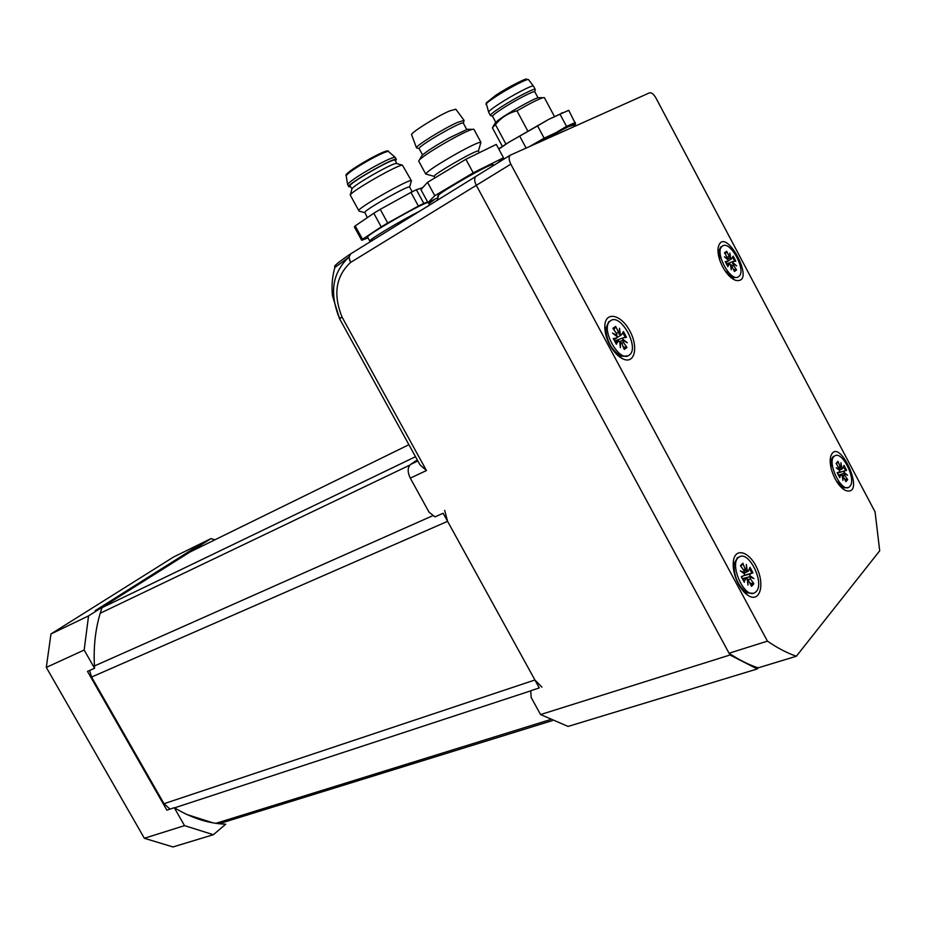 <?xml version="1.0" encoding="UTF-8"?>
<svg xmlns="http://www.w3.org/2000/svg" width="926" height="926" viewBox="0 0 926 926"><rect width="100%" height="100%" fill="white"/><g stroke="black" fill="none" stroke-linecap="round" stroke-linejoin="round"><path stroke-width="1.39" d="M541.942 687.161L534.915 679.985L447.594 521.326L444.688 510.411M89.591 670.459L91.558 677.056L164.006 803.699L170.002 809.116M187.006 814.556L212.945 822.844M219.092 823.723L552.29 720.625M189.98 552.035L102.161 607.306L95.181 610.662L192.388 549.361L194.576 549.778M174.285 807.703L184.529 825.633L213.374 834.696L225.701 824.198C208.535 823.573 191.393 818.075 174.285 807.703L166.865 810.146L87.495 671.385L94.568 668.259C93.121 646.012 95.656 625.687 102.173 607.294L88.56 615.894L84.162 650.052L94.568 668.259M222.946 822.485L221.245 823.932M192.388 549.361L199.345 545.946L201.532 546.363M88.56 615.894L50.976 633.951L173.532 557.035L211.001 538.596L199.345 545.946M214.82 539.846L211.001 538.596M50.976 633.951L46.3 667.403L144.363 838.273L172.977 846.954L213.374 834.696M144.363 838.273L184.529 825.633M46.3 667.403L84.162 650.052M627.492 355.943L621.311 356.29C611.716 350.503 606.553 341.243 605.812 328.51L608.66 321.797L610.431 320.882M629.182 355.133C619.32 363.501 599.759 328.082 610.338 320.963C620.212 312.074 640.109 347.875 629.321 355.04L629.182 355.133M613.915 329.783L615.651 326.45L619.32 333.754L619.529 328.302L620.235 334.355L621.381 334.853L623.453 331.601L626.508 337.295L622.966 337.909L622.874 339.286L627.296 342.759L622.932 340.467L623.314 342.307L621.74 343.129M623.279 347.019L626.971 347.505L623.314 342.307M626.971 347.505L624.24 349.438L621.832 343.338L620.559 342.122L620.362 347.632L619.656 341.52L618.556 340.976L615.269 342.307M616.16 344.021L618.418 341.115M616.45 344.078L613.301 338.58L616.959 337.909L616.994 336.578L612.537 333.071L616.947 335.386L616.566 333.557L612.885 328.325L615.651 326.45M622.932 340.467L619.656 341.578L622.608 340.49M616.947 335.386L616.172 335.93M622.457 340.548L622.874 339.286M620.235 334.355L618.985 333.997M753.104 593.265L746.993 592.906C737.976 586.008 733.681 576.261 734.11 563.691L737.455 557.649L739.272 556.989M756.206 591.564L754.922 592.628C744.573 599.909 728.149 562.614 739.214 557.024C748.752 550.067 764.969 583.044 756.206 591.564M744.562 575.231L752.977 572.835L749.991 574.074L749.852 575.659L753.938 578.576L749.956 576.933L750.373 578.831L748.683 579.502M750.257 583.102L753.88 583.762L750.373 578.831M753.88 583.762L751.542 586.355L747.93 579.144L748.011 585.116L747.097 578.681L746.206 578.206L742.664 579.306M744.006 581.817L745.974 578.461M744.33 581.968L741.309 576.69L744.423 575.382L744.492 573.842L740.36 570.891L744.388 572.569L743.972 570.659L740.453 565.705L742.826 563.17L745.245 569.282L746.425 570.37L746.356 564.455L747.259 570.844L748.37 571.064L749.991 567.268L752.977 572.835M744.238 575.486L749.979 574.085L744.261 575.474M749.956 576.933L749.852 575.659M744.388 572.569L743.509 573.148M747.259 570.844L746.113 570.497M744.273 571.215L746.425 570.37M747.201 579.421L747.93 579.144M749.389 576.852L742.351 578.704M742.826 563.17L740.893 566.342M847.788 487.608L843.436 487.805L836.294 480.883M831.143 468.394L830.865 460.396L833.076 456.587L834.303 456.113M849.848 486.439L849.015 487.157C841.039 493.095 826.05 460.407 834.708 455.951C842.162 450.244 856.816 479.784 849.848 486.439M844.211 471.137L837.44 473.024L846.607 470.304L844.176 471.149L844.142 472.468L847.579 475.246L844.269 473.556L844.674 475.212L843.389 475.756M844.836 479.136L847.695 479.645L844.674 475.212M847.695 479.645L845.866 481.67L842.683 475.293L842.938 480.363L841.989 474.83L838.505 475.304M839.604 477.353L841.074 474.563M839.847 477.469L837.197 472.711L839.708 471.832L839.708 470.535L836.247 467.734L839.581 469.447L836.143 463.336L837.995 461.356L840.183 466.716L841.178 467.723L840.924 462.699L841.873 468.186L842.672 468.625L843.991 465.361L846.607 470.304M844.269 473.556L838.4 475.096M839.581 469.447L838.921 469.899M843.69 473.556L844.142 472.468M841.873 468.186L840.808 467.908M839.488 468.417L841.178 467.723M842.104 475.501L842.683 475.293M837.995 461.356L836.525 463.891M737.061 277.383L733.16 277.777L724.884 270.577M719.849 260.38L718.703 251.235L720.671 247.057L721.886 246.443M738.635 276.608C730.961 283.229 713.9 251.698 722.234 246.258C729.908 239.29 747.178 271.075 738.716 276.55L738.635 276.608M725.324 253.944L726.678 251.282L729.896 257.752L729.862 253.087L730.66 258.308L731.598 258.805L733.149 256.12L735.823 261.167L732.987 261.502L732.975 262.683L736.656 265.889L733.056 263.702L733.427 265.287L732.2 265.947M733.67 269.547L736.575 269.952L733.427 265.287M736.575 269.952L734.434 271.457L731.216 264.986L731.251 269.697L730.452 264.431L729.549 263.898L727.003 264.975M727.767 266.41L729.445 264.003M727.963 266.48L725.232 261.56L728.149 261.19L728.137 260.044L724.41 256.803L728.044 259.025L724.526 252.752L726.678 251.282M728.044 259.025L727.454 259.454M732.559 263.817L732.975 262.683M730.66 258.308L729.514 258.018M728.102 258.863L729.896 257.752M351.093 253.562L350.422 254.002C348.743 255.912 348.813 258.713 350.63 262.417L476.3 185.327C474.344 181.346 474.158 178.417 475.733 176.519C474.158 178.417 474.344 181.346 476.3 185.327L730.012 654.995L540.564 714.559L531.154 697.463L530.76 690.715L539.279 687.914L443.16 513.27L435 516.882L429.027 512.147L410.299 478.152C407.382 472.005 407.486 467.445 410.6 464.435L417.279 459.921M758.139 667.854C748.752 664.775 739.064 659.902 729.063 653.235L767.423 641.128C777.4 647.992 787.054 653.027 796.372 656.233L758.139 667.854L757.237 668.966L730.012 654.995M540.564 714.559L568.089 726.424L757.237 668.966M350.792 253.736L348.905 257.173L350.63 262.417C335.791 276.179 332.943 294.433 342.088 317.155L339.425 318.278C329.205 292.963 332.365 272.603 348.905 257.173L334.818 267.533M426.458 470.535L420.01 464.875L339.587 318.729L342.088 317.155L426.458 470.535L410.299 478.152M332.029 288.368L332.503 295.88C331.404 286.099 332.237 276.457 334.992 266.954C333.059 266.607 338.164 262.324 350.306 254.094L510.133 155.244C508.605 157.131 508.825 160.105 510.805 164.157L476.3 185.327L729.063 653.235M796.372 656.233L879.7 550.785L875.07 511.904L655.955 98.029C653.675 94.151 651.522 92.426 649.496 92.843L510.133 155.244M510.805 164.157L767.423 641.128M738.508 584.202C741.657 589.931 745.187 593.879 749.088 596.055C759.91 602.05 764.714 585.151 757.225 568.691C750.095 552.035 735.557 546.838 733.461 560.589C732.501 567.858 734.191 575.729 738.508 584.202M722.662 266.827C726.69 274.096 731.008 278.599 735.614 280.323C758.128 285.173 723.565 221.603 718.067 248.11C717.534 253.539 719.062 259.778 722.662 266.827M609.806 344.947C613.869 352.227 618.475 356.985 623.626 359.219C635.109 364.011 638.558 346.243 629.541 330.455C620.848 314.389 605.627 311.067 604.828 325.501C604.539 331.543 606.194 338.025 609.806 344.947M835.159 478.881C838.458 484.923 841.989 488.812 845.727 490.537C867.593 497.412 837.683 432.199 830.483 457.27C829.488 463.475 831.05 470.674 835.159 478.881M494.924 123.471L497.586 120.739C505.619 114.373 533.133 98.781 538.284 97.693L539.453 97.693M568.772 110.356L575.567 123.945C575.185 123.077 568.541 126.029 555.658 132.8L566.515 126.364L559.975 114.129L548.528 119.466L567.951 110.634M568.888 110.321L559.975 114.129M566.515 126.364L575.359 122.44M537.578 125.913L508.605 142.407L548.528 119.466L537.578 125.913L544.164 138.194L555.658 132.8L536.825 143.171M526.061 147.986L519.717 136.168M530.216 146.134L544.164 138.194M502.864 158.334L503.431 159.388M498.686 148.843L508.605 142.407L498.848 149.144M527.751 130.948L516.974 110.854C508.351 112.949 501.174 117.533 495.456 124.616L505.932 144.097M495.456 124.616L492.377 127.776L502.378 146.389M554.408 116.433L544.361 97.647L543.03 97.681C538.319 99.198 529.637 103.585 516.974 110.854M573.634 125.913L575.324 124.373M538.261 142.535L568.321 126.723L573.24 125.172L573.993 126.573M492.574 116.34C492.435 115.542 495.676 112.972 502.32 108.643C515.145 100.274 534.696 90.146 534.8 91.79L535.228 89.394L533.434 86.072C532.867 84.555 512.356 95.193 498.964 103.99C492.123 108.469 488.673 111.201 488.639 112.162L490.41 115.461L492.563 116.329L495.757 122.255M535.228 89.394C535.112 87.623 514.347 98.376 500.735 107.277C493.697 111.884 490.248 114.604 490.41 115.461M436.922 198.141L427.974 202.632L420.913 189.622L427.534 182.329L465.882 159.284L496.29 144.398L503.489 157.767L498.176 162.64M427.974 202.632L434.78 195.699L473.198 172.838L503.489 157.767M493.026 164.62L491.301 164.897C483.58 167.374 444.376 189.761 438.704 194.911L437.651 196.173M434.201 176.38L425.717 174.019C427.465 171.102 438.392 163.96 458.486 152.582C471.971 145.255 479.448 141.828 480.93 142.326L478.383 151.1C478.314 148.519 431.713 175.245 434.213 176.426L434.988 177.85M480.93 142.326L473.904 129.281L472.283 129.327C468.463 130.462 461.484 133.807 451.332 139.351C435.289 148.357 424.675 155.151 419.49 159.747L418.702 161.089L425.717 174.019M434.78 195.699L427.534 182.329M473.198 172.838L465.882 159.284M468.683 129.316L467.26 129.304L449.318 137.87C435.625 145.556 426.55 151.378 422.094 155.348L421.399 156.517M422.557 154.908L419.189 148.692C416.387 146.991 462.977 120.067 463.347 123.193L466.727 129.466M463.359 123.216L464.088 120.392L457.409 122.452C443.438 128.564 414.779 146.435 416.503 147.894L419.177 148.681M455.812 109.233L449.492 110.981C436.482 116.537 409.986 133.217 411.63 134.745L416.503 147.894M427.627 201.984L423.784 203.35L416.376 189.726L410.959 192.4L418.378 206.058L387.681 223.004L380.239 209.345L373.78 213.235L381.211 226.858L362.529 239.29L355.202 225.909L354.392 226.974L361.672 240.285L368.027 237.889M423.784 203.35L418.378 206.058M412.186 191.786L409.628 187.075C409.732 184.482 366.812 208.57 364.786 212.239L367.321 217.633M409.628 187.064L411.422 180.767C411.526 177.618 360.874 206.07 358.651 210.399L350.236 195.004C351.984 190.802 397.567 164.735 402.428 165.175L411.422 180.767M396.872 163.601L396.328 163.451C392.103 163.057 353.524 185.131 351.984 188.811L350.04 185.999C347.169 184.205 394.65 157.003 395.043 160.233L396.872 163.589M395.437 160.95L396.363 159.469L395.136 157.339C393.041 157.131 386.2 160.175 374.59 166.46C359.786 174.782 350.838 180.697 347.748 184.181L348.72 186.739L350.422 186.693M396.363 159.469C395.958 156.043 345.664 184.853 348.72 186.739M370.157 159.504C355.92 167.56 347.933 172.965 346.208 175.72L345.884 175.211C346.891 172.757 354.855 167.293 369.787 158.821C380.679 152.94 386.837 150.313 388.237 150.915L388.48 151.482C386.57 151.262 380.459 153.936 370.157 159.504M355.202 225.909L373.78 213.235M380.239 209.345L410.959 192.4M416.376 189.726L422.684 187.665M434.329 199.437L433.194 200.016M429.016 203.535L434.41 199.576M387.681 223.004L381.211 226.858M362.529 239.29L361.672 240.285M419.582 211.244C400.611 220.677 367.576 240.552 369.798 241.119L367.622 237.137C364.323 236.234 422.453 202.887 427.939 202.562M428.171 202.528L429.78 204.935M174.551 807.866L530.772 690.831M534.915 679.985L164.006 803.699M550.206 719.652L215.932 823.318M91.558 677.056L447.594 521.326M433.252 515.481L94.429 665.968M100.216 613.243L409.871 465.084M415.508 456.692L102.034 607.676L415.508 456.703M188.846 552.579L408.91 444.7M613.301 338.58L616.392 344.333M622.781 332.665L625.339 337.481M613.313 328.927L615.489 327.735M625.802 346.937L623.893 348.57M616.751 338.013L613.961 339.738M622.978 337.909L614.575 341.057L622.966 337.909M618.059 332.527L616.403 333.325M621.138 334.969L617.144 337.434M741.309 576.69L744.33 582.315M749.458 568.518L751.889 573.194M740.858 565.925L742.629 564.409M752.711 583.172L751.113 585.267M744.354 575.428L741.506 576.748M745.245 569.282L743.451 569.918M837.197 472.711L839.847 477.712M843.551 466.496L845.669 470.593M836.479 463.509L837.81 462.456M846.653 479.136L845.496 480.756M839.639 471.878L837.417 472.966M840.183 466.716L838.806 467.248M725.232 261.56L727.94 266.653M732.593 257.092L734.793 261.282M724.873 253.261L726.505 252.439M735.522 269.454L734.144 270.716M727.986 261.259L725.799 262.625L728.056 261.248M732.975 261.514L726.493 264.06M728.843 256.629L727.558 257.254M731.413 258.886L728.287 260.831M410.6 464.435L417.858 460.963L410.681 464.377M339.414 318.382L332.503 295.88L339.587 318.729M526.524 79.902C529.545 76.21 509.323 86.292 495.85 95.239M528.561 79.705L528.514 79.648C527.913 78.143 508.443 88.213 495.746 96.617C489.252 100.899 486 103.527 485.976 104.476L485.988 104.511M615.57 353.2L618.637 354.855M605.234 332.029L605.812 328.51M610.338 320.963L608.66 321.797M618.556 340.976L615.223 342.226M616.832 337.99L613.973 339.773M621.253 334.946L617.144 337.492M741.923 589.538L744.84 591.482M733.242 566.77L734.11 563.691M739.214 557.024L737.455 557.649M749.435 576.84L747.363 577.338M747.803 579.19L747.189 579.329M746.206 578.206L742.548 579.097M746.263 570.439L744.319 571.342M748.081 571.33L743.786 573.333M839.836 485.837L841.884 486.96M830.194 462.491L830.865 460.396M834.708 455.951L833.076 456.587M843.771 473.533L841.456 474.181M841.225 474.378L838.424 475.154M844.176 471.149L837.44 473.036M840.993 467.815L839.535 468.533M842.579 468.66L839.361 470.258M729.248 276.006L731.378 276.967M718.171 253.585L718.703 251.235M722.234 246.258L720.671 247.057M729.549 263.898L726.956 264.905M732.987 261.502L726.482 264.049M729.619 257.96L728.091 258.921M731.505 258.863L728.276 260.889M620.385 357.471L623.626 359.219M746.472 594.307L749.088 596.055M843.852 489.507L845.727 490.537M733.45 279.351L735.614 280.323M561.387 113.076L563.309 112.578M495.491 122.51L493.026 126.677M538.284 97.693L543.03 97.681M533.434 86.072L528.514 79.648L526.118 79.138C526.778 78.097 509.219 86.28 495.723 95.32L486.15 102.994L488.639 112.162M534.8 91.79L537.994 97.774M479.274 152.732L478.395 151.1M491.301 164.897L494.611 164.84M438.704 194.911L437.292 200.282M422.094 155.348L419.49 159.747M467.26 129.304L472.283 129.327M455.766 109.164L464.088 120.392M369.798 241.119L370.226 241.755M364.613 212.656L358.999 211.047M351.984 188.811L350.236 195.004M396.328 163.451L402.428 165.175M346.208 175.72L347.586 184.575M388.48 151.482L395.136 157.339"/></g></svg>
